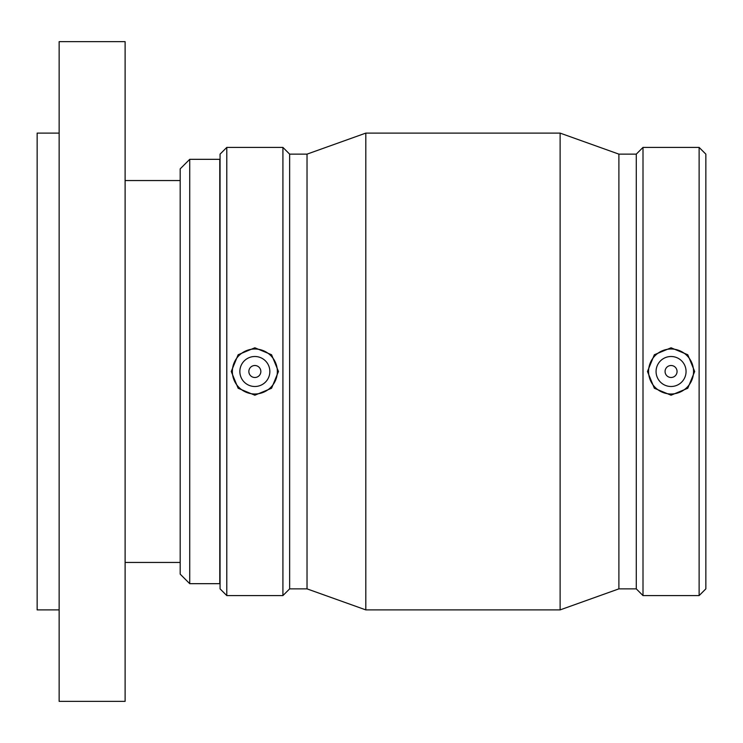 <?xml version="1.0" encoding="UTF-8"?>
<svg xmlns="http://www.w3.org/2000/svg" width="743" height="743" viewBox="0 0 743 743"><rect width="100%" height="100%" fill="white"/><g stroke="black" fill="none" stroke-linecap="round" stroke-linejoin="round"><path stroke-width="1.11" d="M189.725 159.327L180.187 168.865L180.187 574.135L189.725 583.673L189.725 159.327L219.77 159.327L219.77 583.673L189.725 583.673M59.143 133.108L37.15 133.108L37.15 609.892L59.143 609.892M59.143 371.5L59.143 701.355L125.112 701.355L125.112 41.645L59.143 41.645L59.143 371.5M665.069 371.5A6 6 0 0 1 674.068 366.308A6 6 0 0 1 674.068 376.692A6 6 0 0 1 665.069 371.5M656.069 371.5A14.99 14.99 0 0 1 678.563 358.516A14.99 14.99 0 0 1 678.563 384.484A14.99 14.99 0 0 1 656.069 371.5M260.849 371.5A6 6 0 0 1 251.849 376.692A6 6 0 0 1 251.849 366.308A6 6 0 0 1 260.849 371.5M269.848 371.5A14.99 14.99 0 0 1 247.354 384.484A14.99 14.99 0 0 1 247.354 358.516A14.99 14.99 0 0 1 269.848 371.5M232.364 371.5A22.494 22.494 0 0 1 254.849 349.006A22.494 22.494 0 0 1 277.343 371.5A22.494 22.494 0 0 1 254.849 393.994A22.494 22.494 0 0 1 232.364 371.5M671.068 395.22L654.351 388.255L647.459 371.5L654.351 354.745L671.068 347.78L687.777 354.745L694.677 371.5L687.777 388.255L671.068 395.22M693.553 371.5A22.494 22.494 0 0 0 671.068 349.006A22.494 22.494 0 0 0 648.574 371.5A22.494 22.494 0 0 0 671.068 393.994A22.494 22.494 0 0 0 693.553 371.5M254.849 347.78L271.566 354.745L278.467 371.5L271.566 388.255L254.849 395.22L238.141 388.255L231.24 371.5L238.141 354.745L254.849 347.78M226.791 147.411L220.067 154.135L220.067 588.865L226.791 595.589L282.916 595.589L282.916 147.411L226.791 147.411L226.791 595.589M282.916 147.411L289.64 154.135L289.64 588.865L282.916 595.589M289.64 154.135L307.026 154.135L307.026 588.865L365.807 609.892L560.12 609.892L560.12 133.108L365.807 133.108L365.807 609.892M560.12 133.108L618.891 154.135L618.891 588.865L560.12 609.892M618.891 154.135L636.277 154.135L636.277 588.865L643.001 595.589L699.126 595.589L699.126 147.411L643.001 147.411L643.001 595.589M699.126 147.411L705.85 154.135L705.85 588.865L699.126 595.589M125.112 562.451L180.187 562.451M125.112 180.549L180.187 180.549M289.64 588.865L307.026 588.865M307.026 154.135L365.807 133.108M618.891 588.865L636.277 588.865M636.277 154.135L643.001 147.411"/></g></svg>

